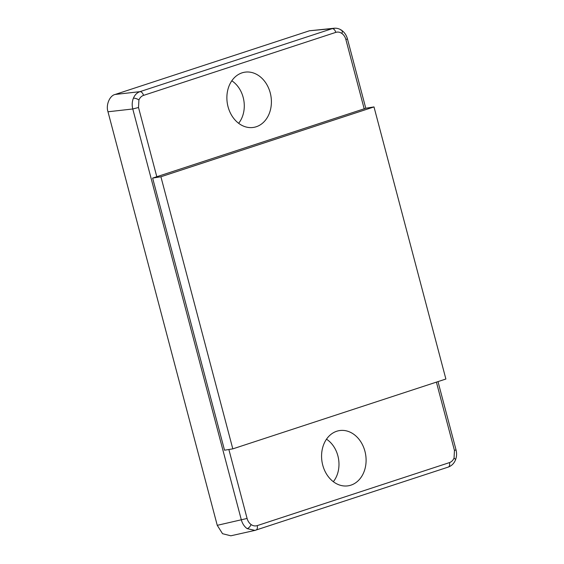 <?xml version="1.0" encoding="UTF-8"?>
<svg xmlns="http://www.w3.org/2000/svg" width="564" height="564" viewBox="0 0 564 564"><rect width="100%" height="100%" fill="white"/><g stroke="black" fill="none" stroke-linecap="round" stroke-linejoin="round"><path stroke-width="0.85" d="M257.191 525.627A4.286 2.608 71.9 0 1 255.929 530.118A4.286 2.608 71.9 0 1 255.781 530.16L254.949 530.393L247.124 528.623A4.286 2.073 -54.6 0 0 251.1 524.555C253.074 525.909 255.104 526.261 257.191 525.627L449.459 462.607A4.286 2.608 71.9 0 1 448.204 467.105A4.286 2.608 71.9 0 1 448.049 467.147M340.924 30.181A4.286 2.073 125.4 0 1 341.763 30.371C344.569 32.451 346.458 35.285 347.438 38.867L345.887 39.55C345.154 36.914 343.814 34.883 341.869 33.452C339.895 32.099 337.871 31.739 335.784 32.381L143.517 95.394C141.458 96.12 139.921 97.642 138.92 99.969L138.511 107.512L132.773 108.979C131.849 105.179 132.054 101.583 133.4 98.199C134.831 94.872 137.003 92.693 139.921 91.664A4.286 2.608 71.9 0 1 143.517 95.394M247.124 528.623C244.346 526.579 242.421 523.681 241.35 519.923L132.773 108.979L107.985 111.778L217.253 525.331L247.088 518.457C247.822 521.094 249.161 523.124 251.1 524.555M228.039 106.723A27.953 22.102 80.9 0 0 252.587 127.527A27.953 22.102 80.9 0 0 270.241 92.891A27.953 22.102 80.9 0 0 243.718 72.396A27.953 22.102 80.9 0 0 228.039 106.723M238.635 123.297A26.452 20.917 80.9 0 0 243.183 97.431A26.452 20.917 80.9 0 0 231.804 80.793M322.735 465.117A27.953 22.102 80.9 0 0 347.283 485.928A27.953 22.102 80.9 0 0 364.936 451.285A27.953 22.102 80.9 0 0 338.414 430.79A27.953 22.102 80.9 0 0 322.735 465.117M333.331 481.691A26.452 20.917 80.9 0 0 337.878 455.825A26.452 20.917 80.9 0 0 326.493 439.187M335.784 32.381A4.286 2.608 71.9 0 0 332.189 28.651L309.446 30.78L115.134 94.463L139.921 91.664L332.189 28.651L335.002 28.2M347.438 38.867L365.782 108.288L152.632 178.09L224.521 450.199L232.805 448.866L445.884 379.022L373.995 106.92L365.768 108.239M254.949 530.393L230.845 535.8L222.54 533.706L217.253 525.331M107.985 111.778C105.701 105.115 109.627 95.598 115.134 94.463M309.446 30.78L334.163 28.242M373.995 106.92L160.909 176.758L152.632 178.09M160.909 176.758L232.805 448.866M449.459 462.607C451.517 461.888 453.047 460.365 454.048 458.038A4.286 1.614 -157.6 0 1 455.423 460.09L455.423 460.09C456.72 456.798 456.918 453.371 456.015 449.811L454.457 450.488L436.402 382.131M334.142 28.242L334.142 28.242C336.863 28.024 339.401 28.729 341.763 30.371L341.763 30.371A4.286 2.073 125.4 0 1 341.869 33.452M133.4 98.199A4.286 1.614 22.4 0 1 138.92 99.969M228.871 449.501L247.088 518.457M454.048 458.038L454.457 450.488M138.511 107.512L156.855 176.934M364.224 108.965L345.887 39.55M455.423 460.09C453.935 463.573 451.531 465.913 448.204 467.105L254.97 530.386M456.015 449.811L437.995 381.609"/></g></svg>
